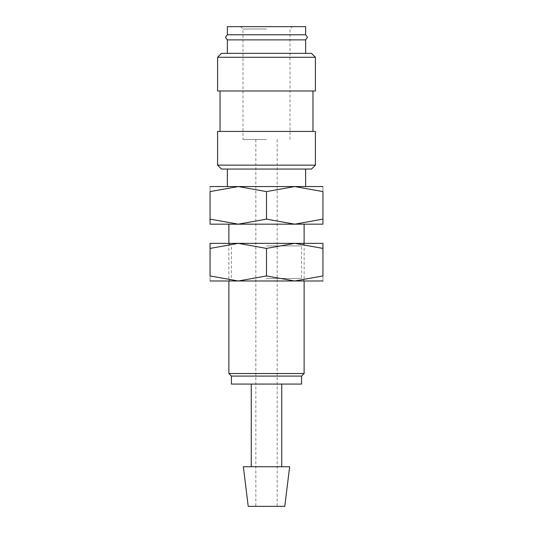 <?xml version="1.0" encoding="UTF-8"?>
<svg xmlns="http://www.w3.org/2000/svg" width="533" height="533" viewBox="0 0 533 533"><rect width="100%" height="100%" fill="white"/><g stroke="black" fill="none" stroke-linecap="round" stroke-linejoin="round"><path stroke-width="0.4" stroke-dasharray="2.67 2" d="M305.629 34.785L227.371 34.785M217.591 165.143L315.409 165.143M221.501 169.054L311.499 169.054M217.591 131.431L315.409 131.431M217.591 90.983L315.409 90.983M217.591 57.278L315.409 57.278M221.501 53.36L311.499 53.36M227.371 39.882L305.629 39.882M243.348 466.735L289.652 466.735M248.218 506.35L284.782 506.35M231.422 384.073L301.578 384.073M231.422 376.078L301.578 376.078M228.877 373.533L304.123 373.533M210.062 224.173L322.938 224.173M210.062 186.55L294.716 186.55L266.5 191.594L238.284 186.55L210.062 191.594L210.062 219.13C210.062 225.879 210.062 225.879 210.062 219.123L238.284 224.173L266.5 219.13L294.716 224.173L322.938 219.13C322.938 225.879 322.938 225.879 322.938 219.123L322.938 191.594L294.716 186.55L322.938 186.55M266.5 186.55L227.371 186.55L266.5 186.55M266.5 139.519L242.988 139.519L266.5 139.519M266.5 29.002L242.988 29.002L266.5 29.002M305.629 26.65L227.371 26.65M266.5 26.65L292.364 26.65L266.5 26.65M266.5 224.173L304.123 224.173L266.5 224.173M322.938 191.6C322.938 184.844 322.938 184.844 322.938 191.6M210.062 191.6C210.062 184.844 210.062 184.844 210.062 191.6M266.5 191.594L266.5 219.13M266.5 384.073L281.737 384.073L266.5 384.073M266.5 90.983L312.964 90.983L266.5 90.983M266.5 245.906L301.578 245.906L266.5 245.906M210.062 243.361L238.284 243.361L210.062 248.405L210.062 275.947L238.284 280.984L266.5 275.947L294.716 280.984L322.938 275.947L322.938 248.405C322.938 241.656 322.938 241.656 322.938 248.411L294.716 243.361L266.5 248.405L238.284 243.361L322.938 243.361M266.5 278.439L301.578 278.439L266.5 278.439M210.062 280.984L322.938 280.984M210.062 248.411C210.062 241.656 210.062 241.656 210.062 248.411M210.062 275.934C210.062 282.697 210.062 282.697 210.062 275.934M322.938 275.934C322.938 282.697 322.938 282.697 322.938 275.934M266.5 280.984L228.877 280.984L266.5 280.984M266.5 243.361L228.877 243.361L266.5 243.361M266.5 248.405L266.5 275.947M228.877 243.361L228.877 280.984L231.422 278.439L231.422 245.906L228.877 243.361M255.833 139.519L255.833 506.35M240.636 26.65L242.988 29.002L242.988 139.519M290.012 139.519L290.012 29.002L292.364 26.65M277.167 139.519L277.167 506.35M304.123 243.361L304.123 280.984L301.578 278.439L301.578 245.906L304.123 243.361"/><path stroke-width="0.8" d="M227.371 39.882L225.499 37.337L227.371 34.785L305.629 34.785L307.501 37.337L305.629 39.882L227.371 39.882L227.371 53.36M266.5 165.143L217.591 165.143L221.501 169.054L311.499 169.054L315.409 165.143L266.5 165.143M315.409 165.143L315.409 131.431L217.591 131.431L217.591 165.143M266.5 57.278L217.591 57.278L217.591 90.983L315.409 90.983L315.409 57.278L266.5 57.278M315.409 57.278L311.499 53.36L221.501 53.36L217.591 57.278M266.5 466.735L243.348 466.735L248.218 506.35L284.782 506.35L289.652 466.735L266.5 466.735M266.5 376.078L231.422 376.078L231.422 384.073L301.578 384.073L301.578 376.078L266.5 376.078M304.123 280.984L304.123 373.533L228.877 373.533L231.422 376.078M322.938 224.173L294.716 224.173L266.5 219.13L238.284 224.173L210.062 224.173M266.5 224.173L238.284 224.173L210.062 219.13C210.062 225.879 210.062 225.879 210.062 219.123L210.062 191.594L238.284 186.55L266.5 191.594L294.716 186.55L322.938 191.594L322.938 219.13C322.938 225.879 322.938 225.879 322.938 219.123L294.716 224.173L266.5 224.173M322.938 186.55L210.062 186.55M227.371 34.785L227.371 26.65L305.629 26.65L305.629 34.785M322.938 191.6C322.938 184.844 322.938 184.844 322.938 191.6M210.062 191.6C210.062 184.844 210.062 184.844 210.062 191.6M266.5 191.594L266.5 219.13M322.938 280.984L294.716 280.984L266.5 275.947L238.284 280.984L210.062 275.947L210.062 248.405C210.062 241.656 210.062 241.656 210.062 248.411L238.284 243.361L266.5 248.405L294.716 243.361L322.938 248.405C322.938 241.656 322.938 241.656 322.938 248.411L322.938 275.947L294.716 280.984L210.062 280.984M322.938 243.361L210.062 243.361M322.938 275.934C322.938 282.697 322.938 282.697 322.938 275.934M210.062 275.934C210.062 282.697 210.062 282.697 210.062 275.934M266.5 248.405L266.5 275.947M220.036 90.983L220.036 131.431M251.263 384.073L251.263 466.735M228.877 224.173L228.877 243.361M228.877 280.984L228.877 373.533M227.371 169.054L227.371 186.55M305.629 169.054L305.629 186.55M304.123 224.173L304.123 243.361M301.578 376.078L304.123 373.533M281.737 384.073L281.737 466.735M305.629 39.882L305.629 53.36M312.964 90.983L312.964 131.431"/></g></svg>
